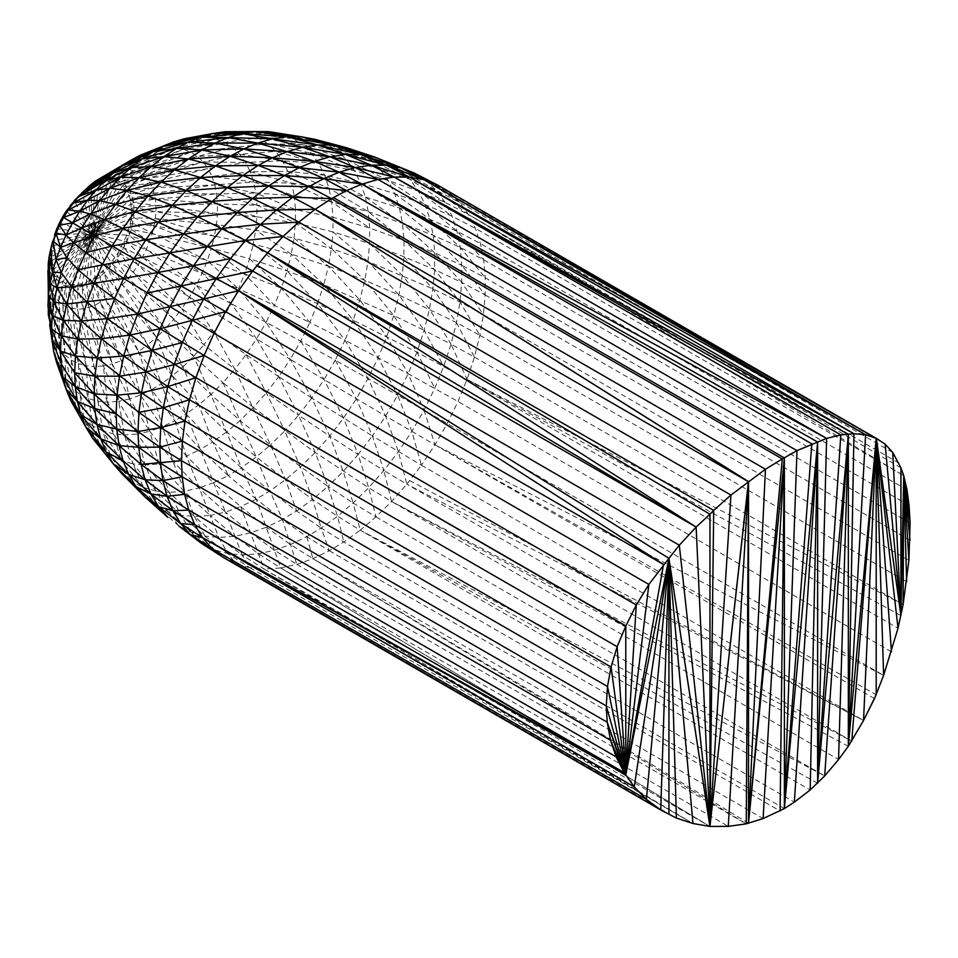 <?xml version="1.0" encoding="UTF-8"?>
<svg xmlns="http://www.w3.org/2000/svg" width="958" height="958" viewBox="0 0 958 958"><rect width="100%" height="100%" fill="white"/><g stroke="black" fill="none" stroke-linecap="round" stroke-linejoin="round"><path stroke-width="0.72" stroke-dasharray="4.79 3.59" d="M306.764 536.684L312.931 558.658L290.49 544.551L266.408 527.199L282.394 519.476L306.764 536.684L329.301 550.742L343.814 542.012L321.193 528.014L329.301 550.742L312.931 558.658L296.848 564.382L280.718 567.95L258.456 553.796L234.938 536.288L242.027 554.945L218.795 537.426L227.92 553.616L250.002 567.771L264.192 569.112L242.027 554.945L250.002 567.771L236.087 563.879L214.077 549.748L191.337 532.313L201.443 543.366L214.077 549.748L227.92 553.616L242.027 554.945L258.456 553.796L274.491 550.239L290.49 544.551L306.764 536.684L321.193 528.014L337.527 516.242L353.131 503.01L368.674 487.718L383.859 470.534L398.348 451.649L411.844 431.399L424.047 410.144L434.728 388.313L443.71 366.327L451.026 344.138L456.451 322.535L459.972 301.986L461.72 282.382L461.816 265.306L460.223 247.404L457.002 231.273L451.996 216.173L445.147 202.449L436.489 190.486L426.106 180.583L414.155 172.979L449.338 192.558L459.792 202.521L468.498 214.556L475.384 228.351L480.413 243.548L483.658 259.774L485.251 277.784L485.167 294.956L483.407 314.679L479.862 335.336L474.414 357.071L467.049 379.392L458.02 401.51L447.278 423.472L434.992 444.847L421.424 465.217L372.375 435.938L385.631 416.035L397.63 395.163L408.12 373.704L416.946 352.101L424.131 330.306L429.459 309.075L432.92 288.885L434.645 269.641L434.728 252.852L433.172 235.261L429.998 219.418L425.077 204.581L418.359 191.097L409.856 179.35L399.654 169.614L387.906 162.153L345.934 147.532L387.906 162.153L426.106 180.583L399.654 169.614L369.98 159.663L358.591 152.418L326.187 143.784L314.068 139.114L268.647 131.641L224.986 131.713L184.511 138.73L157.675 149.089L148.67 151.699L112.182 172.093L101.308 177.266L78.532 196.151L78.556 197.588L66.856 211.838L60.426 223.034L53.983 240.482L51.876 256.469L50.511 258.001L47.9 270.587L49.014 282.586L50.487 288.19L55.384 297.986L62.821 305.063L67.347 307.35L77.358 309.218L83.238 308.799L94.722 305.482L111.571 295.351L128.168 278.97L138.192 264.947L146.394 249.511L152.238 233.692L155.436 218.592L156.07 211.562L155.531 199.036L152.573 187.84L150.131 182.93L143.305 175.098L139.03 172.368L129.138 169.602L123.642 169.566L112.182 172.093L100.291 181.721L91.872 185.72L91.261 187.66L82.687 193.815L78.556 197.588L91.776 233.429L51.876 256.469L52.702 265.306L55.348 273.269L59.923 279.568L66.21 283.568L73.598 284.945L82.172 283.7L90.699 280.119L98.818 274.73L111.056 262.648L118.457 252.313L126.875 235.117L130.24 223.549L131.629 212.951L130.384 199.444L127.246 191.839L124.959 188.678L119.067 184.056L115.559 182.691L107.727 181.984L99.273 183.84L91.261 187.66L91.776 233.429L52.115 251.319L51.481 247.068L50.69 262.444L52.51 271.629L56.306 279.221L62.054 284.694L69.407 287.544L77.873 287.592L86.759 285.029L99.812 277.173L112.673 264.492L120.433 253.631L126.791 241.679L131.306 229.417L133.785 217.729L133.857 202.581L129.677 190.103L124.396 184.044L121.079 181.936L113.415 179.793L109.164 179.757L100.291 181.721L99.273 183.84L91.776 233.429L52.798 246.062L52.714 241.212L51.481 247.068L52.798 246.062M874.51 698.598L434.992 444.847L883.623 675.39L424.047 410.144L434.992 444.847L385.631 416.035L398.348 451.649L406.851 484.197L391.582 501.501L375.943 516.877L360.244 530.193L337.527 516.242L312.619 499.405L321.193 528.014L296.573 510.961L269.964 490.855L282.394 519.476L296.848 564.382L274.491 550.239L250.697 532.804L225.441 512.051L234.938 536.288L210.161 515.44L218.795 537.426L194.498 516.542L204.94 536.109L181.05 515.26L191.337 532.313L167.854 511.584L178.918 526.05L191.337 532.313L204.94 536.109L227.92 553.616L236.087 563.879L223.37 557.46L214.077 549.748L204.94 536.109L218.795 537.426L234.938 536.288L250.697 532.804L266.408 527.199L240.686 506.626L256.205 499.13L269.964 490.855L285.532 479.647L300.417 467.025L315.23 452.451L329.708 436.058L343.515 418.071L356.376 398.767L368.016 378.506L378.194 357.681L386.757 336.725L393.726 315.577L398.899 294.98L402.264 275.389L403.929 256.708L404.013 240.422L402.504 223.358L399.426 207.994L394.648 193.588L388.134 180.511L379.871 169.099L369.98 159.663L337.084 150.717L326.187 143.784L292.262 138.251L280.898 133.869L248.05 133.809L236.901 131.785L205.754 137.174L195.348 137.102L166.632 147.748L157.675 149.089L117.93 170.428L104.745 180.427L103.512 182.619L91.776 233.429L53.983 240.482L54.486 235.105L55.672 234.674L91.776 233.429L57.815 228.842L59.48 222.879L91.776 233.429L63.456 217.334L66.234 211.119L91.776 233.429L70.557 206.653L74.257 200.665L91.776 233.429L82.687 193.815L87.382 188.654L91.776 233.429L95.225 185.541L117.93 170.428L166.632 147.748L123.642 169.566L109.164 179.757L107.727 181.984L91.776 233.429L111.775 182.008L117.391 180.511L115.559 182.691L91.776 233.429L119.067 184.056L124.396 184.044L122.217 186.056L91.776 233.429L124.959 188.678L129.677 190.103L127.246 191.839L91.776 233.429L129.055 195.456L132.97 198.102L130.384 199.444L91.776 233.429L131.234 203.707L134.3 207.551L131.653 208.437L91.776 233.429L131.629 212.951L133.785 217.729L91.776 233.429L130.24 223.549L131.306 229.417L91.776 233.429L126.875 235.117L126.791 241.679L91.776 233.429L121.678 246.697L120.433 253.631L91.776 233.429L114.888 257.666L112.673 264.492L91.776 233.429L107.045 267.186L104.147 273.497L91.776 233.429L98.818 274.73L95.285 280.443L91.776 233.429L90.699 280.119L86.759 285.029L86.4 282.203L91.776 233.429L82.172 283.7L77.873 287.592L77.933 284.646L91.776 233.429L73.598 284.945L69.407 287.544L69.874 284.598L91.776 233.429L66.21 283.568L62.054 284.694L62.869 281.892L91.776 233.429L59.923 279.568L56.306 279.221L57.396 276.67L91.776 233.429L55.348 273.269L52.51 271.629L53.78 269.449L91.776 233.429L52.702 265.306L50.69 262.444L52.055 260.708L91.776 233.429M296.573 510.961L312.619 499.405L285.532 479.647L296.573 510.961L282.394 519.476L256.205 499.13L280.718 567.95L264.192 569.112L709.89 826.443L280.718 567.95L728.284 826.359M891.455 651.751L458.02 401.51L408.12 373.704L424.047 410.144L397.63 395.163L411.844 431.399L421.424 465.217L406.851 484.197L383.859 470.534L391.582 501.501L368.674 487.718L375.943 516.877L353.131 503.01L360.244 530.193L343.814 542.012L794.362 802.133M910.1 523.056L485.251 277.784L461.816 265.306L485.167 294.956L461.72 282.382L483.407 314.679L459.972 301.986L479.862 335.336L456.451 322.535L474.414 357.071L451.026 344.138L467.049 379.392L416.946 352.101L353.143 320.2L359.825 299.95L364.77 280.239L367.98 261.486L369.584 243.607L369.656 228.028L368.219 211.694L365.273 196.977L360.699 183.194L354.46 170.68L346.556 159.758L337.084 150.717L302.477 144.754L292.262 138.251L258.373 137.796L248.05 133.809L215.502 138.934L205.754 137.174L175.23 147.795L166.632 147.748L205.754 137.174L248.05 133.809L292.262 138.251L337.084 150.717M909.07 505.381L483.658 259.774L460.223 247.404L433.172 235.261L402.504 223.358L368.219 211.694L331.672 201.91L328.905 188.115L324.63 175.194L318.774 163.459L311.362 153.22L302.477 144.754L267.665 143.712L258.373 137.796L224.531 142.431L215.502 138.934L183.277 149.256L175.23 147.795L129.138 169.602L113.415 179.793L111.775 182.008M906.986 489.825L480.413 243.548L457.002 231.273L429.998 219.418L399.426 207.994L365.273 196.977L328.905 188.115L291.711 183.146L287.807 171.398L282.49 160.728L275.748 151.412L267.665 143.712L232.65 147.592L224.531 142.431L190.726 152.142L183.277 149.256L134.264 170.536L117.391 180.511L139.03 172.368L121.079 181.936L119.067 184.056M899.083 463.157L468.498 214.556L903.729 475.659L475.384 228.351L451.996 216.173L425.077 204.581L394.648 193.588L360.699 183.194L324.63 175.194L287.807 171.398L250.254 171.793L245.607 162.465L239.716 154.322L232.65 147.592L197.432 156.405L190.726 152.142L139.03 172.368L197.432 156.405L143.305 175.098L124.396 184.044L147.029 178.643L127.27 186.786L124.959 188.678M892.748 452.487L459.792 202.521L436.489 190.486L468.498 214.556L445.147 202.449L418.359 191.097L388.134 180.511L354.46 170.68L318.774 163.459L282.49 160.728L245.607 162.465L208.126 168.68L203.264 161.962L197.432 156.405L239.716 154.322L203.264 161.962L147.029 178.643L208.126 168.68L150.131 182.93L129.677 190.103L152.573 187.84L131.569 193.911L129.055 195.456M437.327 184.918L449.338 192.558L426.106 180.583L459.792 202.521M52.055 260.708L50.511 258.001L48.223 263.606L50.75 252.589L52.115 251.319M51.876 256.469L50.75 252.589L49.157 256.481L50.75 248.912M52.714 241.212L53.983 240.482M55.672 234.674L56.75 228.974L57.815 228.842M60.426 223.034L62.665 216.891L63.456 217.334M66.856 211.838L70.138 205.683L70.557 206.653M74.484 201.887L78.532 196.151L89.681 185.624L82.867 192.187L82.687 193.815M78.556 197.588L82.867 192.187L95.525 181.05L87.382 188.654L101.308 177.266L140.06 155.304L106.685 174.392L96.04 183.493L95.225 185.541M86.986 190.45L106.685 174.392L148.67 151.699L184.511 138.73L224.986 131.713L268.647 131.641L314.068 139.114L358.591 152.418L399.654 169.614L436.489 190.486L409.856 179.35L379.871 169.099L346.556 159.758L311.362 153.22L275.748 151.412L239.716 154.322L282.49 160.728L324.63 175.194L365.273 196.977L402.504 223.358L434.728 252.852L404.013 240.422L369.656 228.028L333.025 217.227L331.672 201.91L294.214 195.695L291.711 183.146L253.666 182.056L250.254 171.793L211.969 176.38L208.126 168.68M122.217 186.056L127.27 186.786L150.131 182.93L211.969 176.38L152.573 187.84L214.772 184.858L211.969 176.38L253.666 182.056L214.772 184.858L154.37 193.253L132.97 198.102L155.531 199.036L133.857 202.581L131.234 203.707M294.214 195.695L255.858 193.025L253.666 182.056L294.214 195.695L295.447 209.622L256.936 205.204L255.858 193.025L216.58 193.911L214.772 184.858L255.858 193.025L295.447 209.622L333.025 217.227L332.953 231.836L295.375 222.903L295.447 209.622M127.246 191.839L131.569 193.911L154.37 193.253L216.58 193.911L155.531 199.036L217.478 203.97L216.58 193.911L256.936 205.204L217.478 203.97L156.094 205.443L134.3 207.551L156.07 211.562L131.629 212.951M107.727 181.984L134.264 170.536L190.726 152.142L232.65 147.592L275.748 151.412L318.774 163.459L360.699 183.194L399.426 207.994L433.172 235.261L461.816 265.306L434.728 252.852L461.72 282.382L434.645 269.641L403.929 256.708L369.584 243.607L332.953 231.836L367.98 261.486L331.456 248.601L332.953 231.836M295.375 222.903L256.876 216.807L256.936 205.204L295.375 222.903L331.456 248.601L294.01 238.147L295.375 222.903M256.876 216.807L217.43 213.55L217.478 203.97L256.876 216.807L255.678 230.136L216.448 224.555L217.43 213.55L156.07 211.562L216.448 224.555L155.436 218.592L133.785 217.729L154.178 225.944L130.24 223.549M287.807 171.398L328.905 188.115L368.219 211.694L404.013 240.422L434.645 269.641L459.972 301.986L432.92 288.885L367.98 261.486L398.899 294.98L364.77 280.239L328.438 266.18L331.456 248.601L364.77 280.239L393.726 315.577L323.804 284.67L328.438 266.18L291.28 254.133L294.01 238.147L255.678 230.136L291.28 254.133L253.283 244.11L255.678 230.136M403.929 256.708L432.92 288.885L456.451 322.535L398.899 294.98L424.131 330.306L393.726 315.577L416.946 352.101L434.728 388.313M253.283 244.11L214.46 236.087L216.448 224.555L253.283 244.11L287.053 270.946L291.28 254.133L323.804 284.67L287.053 270.946L249.595 258.804L253.283 244.11M214.46 236.087L154.178 225.944L211.419 248.218L214.46 236.087L155.436 218.592M369.584 243.607L402.264 275.389L429.459 309.075L451.026 344.138L424.131 330.306L443.71 366.327M294.01 238.147L328.438 266.18L359.825 299.95L386.757 336.725L408.12 373.704L344.952 340.258L353.143 320.2L317.541 303.638L281.365 288.202L244.625 273.88L249.595 258.804L211.419 248.218L152.238 233.692L131.306 229.417L149.616 241.644L126.875 235.117M317.541 303.638L323.804 284.67L353.143 320.2L378.194 357.681L397.63 395.163L335.204 360.184L344.952 340.258L309.853 322.451L317.541 303.638L344.952 340.258L368.016 378.506L385.631 416.035L324.067 379.572L335.204 360.184L300.716 341.132L309.853 322.451L274.383 305.315L281.365 288.202L287.053 270.946L317.541 303.638M244.625 273.88L207.311 260.672L211.419 248.218L244.625 273.88L274.383 305.315L238.518 288.837L244.625 273.88M131.162 218.125L132.815 223.43L207.311 260.672L149.616 241.644L202.27 273.018L207.311 260.672L238.518 288.837L126.791 241.679L142.562 257.343L121.678 246.697M335.204 360.184L356.376 398.767L372.375 435.938L383.859 470.534L358.136 454.487L372.375 435.938L311.757 398.049L324.067 379.572L290.274 359.31L300.716 341.132L266.073 322.295L274.383 305.315M266.073 322.295L231.249 303.674L238.518 288.837L266.073 322.295L290.274 359.31L256.576 338.833L266.073 322.295M231.249 303.674L196.282 285.28L202.27 273.018L231.249 303.674L256.576 338.833L222.951 318.128L231.249 303.674M128.803 229.261L129.282 235.572L146.394 249.511L196.282 285.28L142.562 257.343L189.421 297.208L196.282 285.28L222.951 318.128L120.433 253.631L133.366 272.204L114.888 257.666M311.757 398.049L278.742 376.638L290.274 359.31L311.757 398.049L329.708 436.058L298.537 415.269L311.757 398.049M278.742 376.638L246.074 354.58L256.576 338.833L278.742 376.638L298.537 415.269L266.336 392.78L278.742 376.638M300.716 341.132L324.067 379.572L343.515 418.071L358.136 454.487L329.708 436.058L343.227 471.372L353.131 503.01L327.959 486.389L343.227 471.372L358.136 454.487L368.674 487.718L315.23 452.451L253.355 407.497L266.336 392.78L234.806 369.273L246.074 354.58L213.778 331.899L222.951 318.128M213.778 331.899L181.852 308.572L189.421 297.208L213.778 331.899L234.806 369.273L203.934 344.736L213.778 331.899M124.492 240.925L123.822 247.739L138.192 264.947L181.852 308.572L133.366 272.204L173.721 319.17L181.852 308.572L203.934 344.736L173.721 319.17L112.673 264.492L122.732 285.125L107.045 267.186M246.074 354.58L266.336 392.78L284.694 430.956L298.537 415.269L315.23 452.451L327.959 486.389L270.503 444.907L284.694 430.956L300.417 467.025L312.619 499.405L327.959 486.389L337.527 516.242L343.814 542.012M253.355 407.497L222.998 382.649L234.806 369.273L270.503 444.907L240.063 420.562L253.355 407.497M222.998 382.649L256.265 456.99L269.964 490.855L241.356 467.72L256.265 456.99L270.503 444.907L285.532 479.647L256.265 456.99L226.711 431.89L240.063 420.562L210.904 394.54L222.998 382.649L193.612 356.424L203.934 344.736M193.612 356.424L165.195 328.822L173.721 319.17L193.612 356.424L210.904 394.54L183.038 366.818L193.612 356.424M118.457 252.313L116.696 259.247L128.168 278.97L165.195 328.822L122.732 285.125L156.465 337.408L165.195 328.822L183.038 366.818L156.465 337.408L117.163 290.609L104.147 273.497L111.571 295.351L98.818 274.73M226.711 431.89L198.761 404.839L210.904 394.54L241.356 467.72L212.736 441.949L226.711 431.89M198.761 404.839L172.428 375.811L183.038 366.818L198.761 404.839L212.736 441.949L186.056 413.988L198.761 404.839M172.428 375.811L147.712 344.832L156.465 337.408L172.428 375.811L186.056 413.988L161.315 383.811L172.428 375.811M111.056 262.648L108.458 269.258L117.163 290.609L147.712 344.832L111.571 295.351L138.539 351.442L147.712 344.832L161.315 383.811L138.539 351.442L105.715 299.567L95.285 280.443L100.554 302.668L90.699 280.119M256.205 499.13L228.196 475.635L241.356 467.72L256.205 499.13M228.196 475.635L200.39 449.374L212.736 441.949L228.196 475.635L213.347 482.808L186.463 456.104L200.39 449.374L174.823 420.73L186.056 413.988L225.441 512.051L240.686 506.626L213.347 482.808L198.749 488.005L172.787 460.966L186.463 456.104L162.165 426.849L174.823 420.73L151.508 389.714L161.315 383.811L174.823 420.73L186.463 456.104L210.161 515.44L225.441 512.051L198.749 488.005L184.116 491.25L159.064 464.007L172.787 460.966L149.723 431.28L162.165 426.849L140.443 395.055L151.508 389.714L130.432 356.304L138.539 351.442L151.508 389.714L172.787 460.966L194.498 516.542L210.161 515.44L184.116 491.25L169.135 492.304L145.017 465.001L159.064 464.007L137.245 434.046L149.723 431.28L129.57 398.935L140.443 395.055L121.295 360.723L130.432 356.304L100.554 302.668L121.295 360.723L94.722 305.482L86.759 285.029L88.986 307.53L82.328 286.61L82.172 283.7M129.57 398.935L112.325 363.92L121.295 360.723L137.245 434.046L118.66 401.342L129.57 398.935M94.507 277.832L91.285 282.849L94.722 305.482L112.325 363.92L88.986 307.53L103.32 365.92L112.325 363.92L118.66 401.342L103.32 365.92L83.238 308.799L77.873 287.592L77.358 309.218L73.323 287.915L73.598 284.945M194.498 516.542L169.135 492.304L181.05 515.26L194.498 516.542M178.918 526.05L155.807 505.501L167.854 511.584L181.05 515.26L156.262 491.083L132.946 463.852L145.017 465.001L124.468 434.944L137.245 434.046L145.017 465.001L156.262 491.083L169.135 492.304L159.064 464.007L149.723 431.28L130.432 356.304L105.715 299.567L99.812 277.173L102.949 271.222M124.468 434.944L107.5 402.132L118.66 401.342L124.468 434.944L132.946 463.852L113.499 433.902L124.468 434.944M107.5 402.132L94.1 366.567L103.32 365.92L107.5 402.132L113.499 433.902L97.908 401.222L107.5 402.132M86.4 282.203L82.328 286.61L83.238 308.799L94.1 366.567L77.358 309.218L86.184 365.812L94.1 366.567L97.908 401.222L86.184 365.812L72.305 308.739L69.407 287.544L67.347 307.35L65.563 286.466L66.21 283.568M167.854 511.584L143.628 487.55L156.262 491.083L167.854 511.584M143.628 487.55L121.103 460.547L132.946 463.852L143.628 487.55L155.807 505.501L132.096 481.73L143.628 487.55M121.103 460.547L102.734 430.896L113.499 433.902L121.103 460.547L110.29 455.086L92.89 425.939L102.734 430.896L88.495 398.588L97.908 401.222L102.734 430.896L110.29 455.086L121.882 473.719L132.096 481.73L110.29 455.086L100.722 447.59L84.184 419.101L92.89 425.939L79.897 394.253L88.495 398.588L78.412 363.645L86.184 365.812L88.495 398.588L92.89 425.939L100.722 447.59L113.188 463.708M77.933 284.646L73.323 287.915L72.305 308.739L78.412 363.645L67.347 307.35L71.311 360.064L78.412 363.645L79.897 394.253L71.311 360.064L62.821 305.063L62.054 284.694L58.809 301.926L58.953 282.263L59.923 279.568M132.096 481.73L145.137 497.13L155.807 505.501L167.925 517.428M121.882 473.719L92.567 438.201L76.772 410.575L84.184 419.101L72.293 388.289L79.897 394.253L84.184 419.101L92.567 438.201M72.293 388.289L65.036 355.131L71.311 360.064L72.293 388.289L76.772 410.575L65.803 380.829L72.293 388.289M69.874 284.598L65.563 286.466L62.821 305.063L65.036 355.131L58.809 301.926L59.671 348.975L65.036 355.131L65.803 380.829L59.671 348.975L55.384 297.986L56.306 279.221L52.606 293.376L54.151 275.641L55.348 273.269M70.736 400.552L60.534 372.075L65.803 380.829L70.736 400.552L85.921 427.172M53.708 351.586L51.995 333.624L55.325 341.743L52.606 293.376L51.995 333.624L50.487 288.19L49.684 324.834L51.995 333.624L56.51 362.244L60.534 372.075L55.325 341.743L59.671 348.975L60.534 372.075L66.126 389.295M57.396 276.67L54.151 275.641L50.487 288.19L52.51 271.629L49.014 282.586L51.373 267.282L52.702 265.306M49.684 324.834L49.014 282.586L48.319 315.038L48.14 276.335L50.69 262.444L47.9 270.587M660.733 809.977L236.087 563.879L676.408 818.096M250.002 567.771L692.993 823.521L264.192 569.112L240.686 506.626M296.848 564.382L746.246 823.844L312.931 558.658L763.095 818.551M329.301 550.742L780.087 810.995M817.617 783.225L360.244 530.193L810.181 789.955M375.943 516.877L824.682 775.944L360.244 530.193M848.333 746.306L391.582 501.501L838.549 759.55M421.424 465.217L863.541 720.464L406.851 484.197L851.746 741.061L391.582 501.501M885.132 444.165L449.338 192.558M900.927 615.575L467.049 379.392L898.029 628.22M474.414 357.071L903.107 604.582L467.049 379.392M479.862 335.336L906.627 581.722M483.407 314.679L908.903 560.334M485.167 294.956L910.04 540.264M394.648 193.588L429.998 219.418L460.223 247.404L485.251 277.784M99.273 183.84L123.642 169.566L175.23 147.795L215.502 138.934L258.373 137.796L302.477 144.754L346.556 159.758L388.134 180.511L425.077 204.581L457.002 231.273L483.658 259.774M91.261 187.66L112.182 172.093M157.675 149.089L195.348 137.102L236.901 131.785L280.898 133.869L326.187 143.784L369.98 159.663L409.856 179.35L445.147 202.449M103.512 182.619L129.138 169.602L183.277 149.256L224.531 142.431L267.665 143.712L311.362 153.22L354.46 170.68M115.559 182.691L121.079 181.936L143.305 175.098L203.264 161.962L245.607 162.465M418.359 191.097L451.996 216.173M250.254 171.793L291.711 183.146L331.672 201.91L369.656 228.028M130.384 199.444L133.857 202.581L217.43 213.55M131.653 208.437L134.276 212.293M249.595 258.804L281.365 288.202L309.853 322.451M62.869 281.892L58.953 282.263L55.384 297.986L55.325 341.743M53.78 269.449L51.373 267.282L48.14 276.335M668.935 814.24L236.087 563.879M692.993 823.521L257.271 568.465M709.962 826.443L280.718 567.95M748.533 823.245L312.931 558.658M784.374 808.6L333.444 548.251M409.617 480.605L863.541 720.464M434.992 444.847L876.199 694.754M900.927 467.815L468.498 214.556"/><path stroke-width="1.44" d="M333.444 197.588L331.444 198.653L308.895 186.642L346.545 190.582L361.968 184.14L811.833 443.865L784.374 808.6L796.984 450.643L346.545 190.582L333.444 197.588L784.374 457.936L784.374 808.6L817.617 441.985L817.617 783.225L848.333 434.429L848.333 746.306L865.601 434.728L423.975 179.757L437.327 184.918L414.155 172.979L400.875 167.854L386.553 165.255L371.237 165.159L355.286 167.542L339.24 172.201L323.9 178.607L308.895 186.642L292.729 197.216L276.431 209.958L260.816 224.232L245.416 240.494L283.089 236.47L298.8 222.112L315.194 209.299L748.533 481.623L709.962 826.443L730.942 495.035L765.442 469.24L782.303 458.954L796.984 450.643L826.61 438.381L840.825 434.932L853.937 433.711L865.601 434.728L876.378 438.405L885.132 444.165L892.748 452.487L900.927 467.815L903.729 475.659L906.986 489.825L909.07 505.381L910.1 523.056L908.903 560.334L903.107 604.582L898.029 628.22L883.623 675.39L874.51 698.598L863.541 720.464L848.333 746.306L838.549 759.55L824.682 775.944L810.181 789.955L794.362 802.133L784.374 808.6L763.095 818.551L746.246 823.844L728.284 826.359L709.962 826.443L713.686 510.375L730.942 495.035L283.089 236.47L267.605 252.828L709.962 514.218L713.686 510.375L267.605 252.828L252.637 271.006L230.543 258.564L216.508 278.179L203.635 298.98L192.163 320.571L182.307 342.545L174.164 364.615L167.77 386.625L163.315 407.749L160.704 427.651L159.806 447.147L181.481 460.678L182.391 441.075L185.014 421.053L189.504 399.809L195.935 377.668L204.126 355.466L214.029 333.372L225.573 311.649L238.53 290.729L252.637 271.006L696.131 527.044L709.962 514.218L709.962 826.443L692.993 823.521L676.408 818.096L660.733 809.977L646.422 799.391L634.232 786.853L624.209 772.615L616.126 756.844L610.533 740.247L607.192 722.188L606.282 705.938L607.504 686.515L182.391 441.075L160.704 427.651L138.898 412.359L138.012 431.507L159.806 447.147L160.477 463.169L162.92 480.617L167.027 496.28L172.955 510.734L180.715 523.619L190.247 534.588L201.443 543.366L178.918 526.05M625.861 625.885L195.935 377.668L625.778 626.101L636.28 604.965L648.877 584.428L668.935 558.334L625.778 774.771L607.504 686.515L611.06 667.031L617.144 646.71L625.778 626.101L625.778 774.771L202.521 537.606L180.715 523.619L194.713 524.649L624.209 772.615L202.521 537.606L190.247 534.588L212.113 548.635L201.443 543.366L223.37 557.46L212.113 548.635L202.521 537.606L194.713 524.649L188.75 510.099L184.619 494.34L182.164 476.797L160.477 463.169L138.671 447.254L141.077 464.391L145.113 479.778L150.933 493.981L158.549 506.638L167.925 517.428L145.137 497.13L121.882 473.719L136.048 486.676L145.137 497.13L158.549 506.638L136.048 486.676L113.188 463.708L121.882 473.719M194.713 524.649L172.955 510.734L188.75 510.099L167.027 496.28L184.619 494.34L162.92 480.617L141.077 464.391L119.091 445.674L122.995 460.606L128.647 474.39L136.048 486.676L150.933 493.981L128.647 474.39L106.11 451.96L113.188 463.708L92.567 438.201L106.11 451.96L85.921 427.172L92.567 438.201M883.623 675.39L876.199 438.345L423.975 179.757L409.557 177.146L386.553 165.255L423.975 179.757L400.875 167.854L374.865 157.112L360.783 154.549L345.742 154.466L330.079 156.813L314.308 161.387L299.231 167.674L284.49 175.565L268.611 185.96L252.601 198.474L237.261 212.508L222.124 228.483L207.515 246.23L193.732 265.498L181.074 285.939L169.806 307.159L160.13 328.738L152.118 350.424L145.844 372.051L141.461 392.804L138.898 412.359L116.972 395.187L116.11 413.772L138.012 431.507L138.671 447.254L116.756 429.04L119.091 445.674L96.95 424.478L100.698 438.764L106.11 451.96L122.995 460.606L100.698 438.764L80.855 414.814L85.921 427.172L70.736 400.552L80.855 414.814L66.126 389.295L70.736 400.552M346.545 190.582L323.9 178.607L361.968 184.14L378.111 179.445L394.157 177.05L409.557 177.146L853.937 433.711L394.157 177.05L371.237 165.159L345.742 154.466L317.673 144.957L302.465 147.233L287.172 151.675L272.539 157.783L258.241 165.435L242.829 175.518L227.297 187.672L212.413 201.276L197.731 216.783L183.553 234.003L170.177 252.696L157.89 272.527L146.957 293.112L137.569 314.056L129.809 335.096L123.714 356.077L119.463 376.207L116.972 395.187L94.926 376.147L94.112 393.942L116.11 413.772L116.756 429.04L94.722 408.551L96.95 424.478L77.347 401.414L80.855 414.814L96.95 424.478L116.756 429.04L138.012 431.507L160.704 427.651L185.014 421.053L163.315 407.749L141.461 392.804L97.309 357.993L94.926 376.147L75.442 356.101L74.676 372.782L94.112 393.942L94.722 408.551L75.251 386.481L77.347 401.414L62.929 377.117L66.126 389.295L56.51 362.244L62.929 377.117L53.708 351.586L56.51 362.244M794.362 802.133L817.617 441.985L361.968 184.14L339.24 172.201L314.308 161.387L355.286 167.542L394.157 177.05L840.825 434.932L817.617 783.225L826.61 438.381L378.111 179.445L355.286 167.542L330.079 156.813L302.465 147.233L272.479 138.826L257.822 143.077L243.835 148.921L230.136 156.25L215.394 165.902L200.521 177.529L186.271 190.546L172.224 205.383L158.657 221.873L145.856 239.763L134.096 258.744L123.63 278.455L114.649 298.489L107.212 318.643L101.38 338.725L97.309 357.993L77.682 339.072L75.442 356.101L61.204 335.911L60.51 351.083L74.676 372.782L75.251 386.481L61.025 363.537L62.929 377.117L75.251 386.481L94.112 393.942L116.972 395.187L141.461 392.804L167.77 386.625L123.714 356.077L101.38 338.725L81.49 321.014L77.682 339.072L63.228 320.427L61.204 335.911L52.199 315.577L51.588 328.834L60.51 351.083L61.025 363.537L52.043 339.731L53.708 351.586L49.684 324.834M780.087 810.995L784.374 457.936L748.533 823.245L765.442 469.24L315.194 209.299L331.444 198.653L782.303 458.954L748.533 823.245L748.533 481.623L746.246 823.844M315.194 209.299L748.426 481.706L298.8 222.112L276.431 209.958L315.194 209.299L292.729 197.216L268.611 185.96L242.829 175.518L215.394 165.902L188.391 158.98L174.44 169.877L161.088 182.092L147.915 196.007L135.186 211.467L123.187 228.232L112.17 246.026L102.362 264.504L93.932 283.293L86.962 302.177L81.49 321.014L66.701 303.997L63.228 320.427L53.971 302.045L52.199 315.577L48.439 295.1L47.936 306.045L51.588 328.834L52.043 339.731L60.51 351.083L75.442 356.101L97.309 357.993L123.714 356.077L152.118 350.424L107.212 318.643L86.962 302.177L71.682 286.873L66.701 303.997L57.013 287.687L53.971 302.045L49.912 283.927L48.439 295.1L48.223 263.606L48.319 315.038L51.588 328.834L61.204 335.911L77.682 339.072L101.38 338.725L129.809 335.096L160.13 328.738L114.649 298.489L93.932 283.293L78.017 269.701L71.682 286.873L61.36 272.719L57.013 287.687L52.415 272.072L49.912 283.927L49.157 256.481L48.223 263.606L49.912 283.927L57.013 287.687L71.682 286.873L123.63 278.455L85.681 252.613L78.017 269.701L66.892 257.714L61.36 272.719L56.007 259.714L52.415 272.072L50.75 248.912L49.157 256.481L52.415 272.072L61.36 272.719M283.089 236.47L237.261 212.508L186.271 190.546L161.088 182.092L139.09 177.673L127.103 190.319L115.535 204.377L104.626 219.633L94.603 235.812L85.681 252.613L73.598 242.781L66.892 257.714L60.57 247.32L56.007 259.714L53.049 241.021L50.75 248.912L52.714 241.212M748.426 481.706L709.962 826.443L679.318 545.21L238.53 290.729L668.935 558.334L679.318 545.21L696.131 527.044L267.605 252.828L245.416 240.494L230.543 258.564L183.553 234.003L135.186 211.467L115.535 204.377L99.692 200.617L81.394 228.088L73.598 242.781L66.102 234.997L60.57 247.32L55.959 233.117L53.049 241.021L60.57 247.32L94.603 235.812L72.545 222.867L66.102 234.997L59.492 225.25L55.959 233.117L56.75 228.974L54.486 235.105L55.959 233.117L66.102 234.997L81.394 228.088L104.626 219.633L90.148 213.945L79.777 211.191L72.545 222.867L63.599 217.514L59.492 225.25L59.48 222.879L56.75 228.974L59.492 225.25L72.545 222.867L90.148 213.945L115.535 204.377L147.915 196.007L127.103 190.319L109.799 188.331L99.692 200.617L87.645 200.186L79.777 211.191L68.222 210.053L63.599 217.514L62.665 216.891L59.48 222.879L63.599 217.514L79.777 211.191L99.692 200.617L127.103 190.319L161.088 182.092L200.521 177.529L174.44 169.877L151.232 166.56L139.09 177.673L120.277 177.278L109.799 188.331L96.004 190.043L87.645 200.186L73.239 203.036L68.222 210.053L66.234 211.119L62.665 216.891L68.222 210.053L109.799 188.331L139.09 177.673L174.44 169.877L215.394 165.902L258.241 165.435L230.136 156.25L202.21 149.939L188.391 158.98L163.914 156.645L151.232 166.56L130.887 167.566L120.277 177.278L104.65 180.906L96.004 190.043L78.568 196.558L66.234 211.119L73.239 203.036L120.277 177.278L151.232 166.56L188.391 158.98L230.136 156.25L272.539 157.783L243.835 148.921L215.047 143.065L202.21 149.939L176.488 148.418L163.914 156.645L141.976 158.908L130.887 167.566L113.415 172.895L104.65 180.906L84.088 190.738L70.138 205.683L78.568 196.558L104.65 180.906L130.887 167.566L163.914 156.645L202.21 149.939L243.835 148.921L287.172 151.675L257.822 143.077L228.172 137.593L215.047 143.065L188.163 142.179L176.488 148.418L152.957 151.711L141.976 158.908L122.564 165.746L113.415 172.895L89.681 185.624L74.257 200.665L84.088 190.738L113.415 172.895L141.976 158.908L176.488 148.418L215.047 143.065L257.822 143.077L302.465 147.233L345.742 154.466L386.553 165.255L360.783 154.549L332.27 145.053L317.673 144.957L287.017 136.647L272.479 138.826L241.907 133.605L228.172 137.593L200.09 137.198L188.163 142.179L163.159 146.251L152.957 151.711L131.629 159.806L95.525 181.05L89.681 185.624L122.564 165.746L152.957 151.711L188.163 142.179L228.172 137.593L272.479 138.826L317.673 144.957L360.783 154.549L400.875 167.854L437.327 184.918L876.378 438.405L423.975 179.757M238.53 290.729L663.547 564.513L203.635 298.98L238.53 290.729L145.856 239.763L104.626 219.633L135.186 211.467L172.224 205.383L147.915 196.007L186.271 190.546L227.297 187.672L200.521 177.529L242.829 175.518L284.49 175.565L258.241 165.435L299.231 167.674L272.539 157.783L314.308 161.387L287.172 151.675L330.079 156.813L371.237 165.159L409.557 177.146L865.601 434.728L409.617 177.158M663.547 564.513L625.778 774.771L648.877 584.428L214.029 333.372L123.63 278.455L157.89 272.527L94.603 235.812L123.187 228.232L158.657 221.873L197.731 216.783L172.224 205.383L212.413 201.276L252.601 198.474L227.297 187.672L268.611 185.96L308.895 186.642L284.49 175.565L323.9 178.607L299.231 167.674L339.24 172.201L378.111 179.445M138.898 412.359L163.315 407.749L189.504 399.809L617.144 646.71L625.778 774.771L636.28 604.965L204.126 355.466L160.13 328.738L225.573 311.649M189.504 399.809L167.77 386.625L195.935 377.668L152.118 350.424L182.307 342.545M47.936 306.045L52.199 315.577L63.228 320.427L81.49 321.014L107.212 318.643L137.569 314.056L203.635 298.98L157.89 272.527L230.543 258.564M78.017 269.701L134.096 258.744L245.416 240.494L197.731 216.783L237.261 212.508L276.431 209.958L252.601 198.474L292.729 197.216L331.444 198.653M131.629 159.806L95.525 181.05L131.629 159.806L163.159 146.251L140.06 155.304L131.629 159.806M200.09 137.198L173.59 141.904L163.159 146.251L200.09 137.198L241.907 133.605L212.58 133.569L200.09 137.198M173.59 141.904L140.06 155.304L173.59 141.904L212.58 133.569L184.511 138.73L173.59 141.904M287.017 136.647L255.547 131.557L241.907 133.605L287.017 136.647L332.27 145.053L300.992 136.731L287.017 136.647M255.547 131.557L224.986 131.713L212.58 133.569L255.547 131.557L300.992 136.731L268.647 131.641L255.547 131.557M374.865 157.112L345.934 147.532L332.27 145.053L374.865 157.112L414.155 172.979M345.934 147.532L314.068 139.114L300.992 136.731L345.934 147.532M180.715 523.619L158.549 506.638L172.955 510.734L150.933 493.981L167.027 496.28L145.113 479.778L122.995 460.606M113.188 463.708L128.647 474.39L145.113 479.778L162.92 480.617L182.164 476.797L181.481 460.678L606.282 705.938L625.778 774.771L611.06 667.031L185.014 421.053M182.164 476.797L607.192 722.188L625.778 774.771M184.619 494.34L610.533 740.247L624.209 772.615L607.192 722.188M188.75 510.099L616.126 756.844M202.521 537.606L634.232 786.853L668.935 558.334L668.935 814.24M212.113 548.635L646.422 799.391L668.935 558.334L709.962 826.443L696.131 527.044L257.271 265.378M223.37 557.46L660.733 809.977L668.935 558.334L709.89 826.443M891.455 651.751L876.199 438.345L900.927 615.575L892.748 452.487L900.927 467.815L900.927 615.575L903.729 475.659L903.107 604.582M853.937 433.711L848.333 746.306L876.199 438.345L876.199 694.754L863.541 720.464L876.199 438.345L898.029 628.22M85.681 252.613L112.17 246.026L145.856 239.763L222.124 228.483L260.816 224.232L298.8 222.112M146.957 293.112L252.637 271.006M74.676 372.782L94.926 376.147L119.463 376.207L145.844 372.051L174.164 364.615L204.126 355.466M85.921 427.172L100.698 438.764L119.091 445.674L138.671 447.254L159.806 447.147L182.391 441.075M47.9 270.587L48.439 295.1L53.971 302.045L66.701 303.997L114.649 298.489M56.007 259.714L66.892 257.714M66.126 389.295L77.347 401.414L94.722 408.551L116.11 413.772M141.077 464.391L181.481 460.678M826.61 438.381L361.968 184.14M824.682 775.944L848.333 434.429L394.157 177.05M906.627 581.722L903.729 475.659L908.903 560.334M910.04 540.264L903.729 475.659L910.1 523.056M909.07 505.381L903.729 475.659M885.132 444.165L900.927 615.575L876.378 438.405M851.746 741.061L876.199 438.345M838.549 759.55L848.333 434.429M810.181 789.955L817.617 441.985M784.374 457.936L763.095 818.551M748.533 481.623L728.284 826.359M676.408 818.096L668.935 558.334L692.993 823.521M636.28 604.965L625.778 626.101"/></g></svg>
